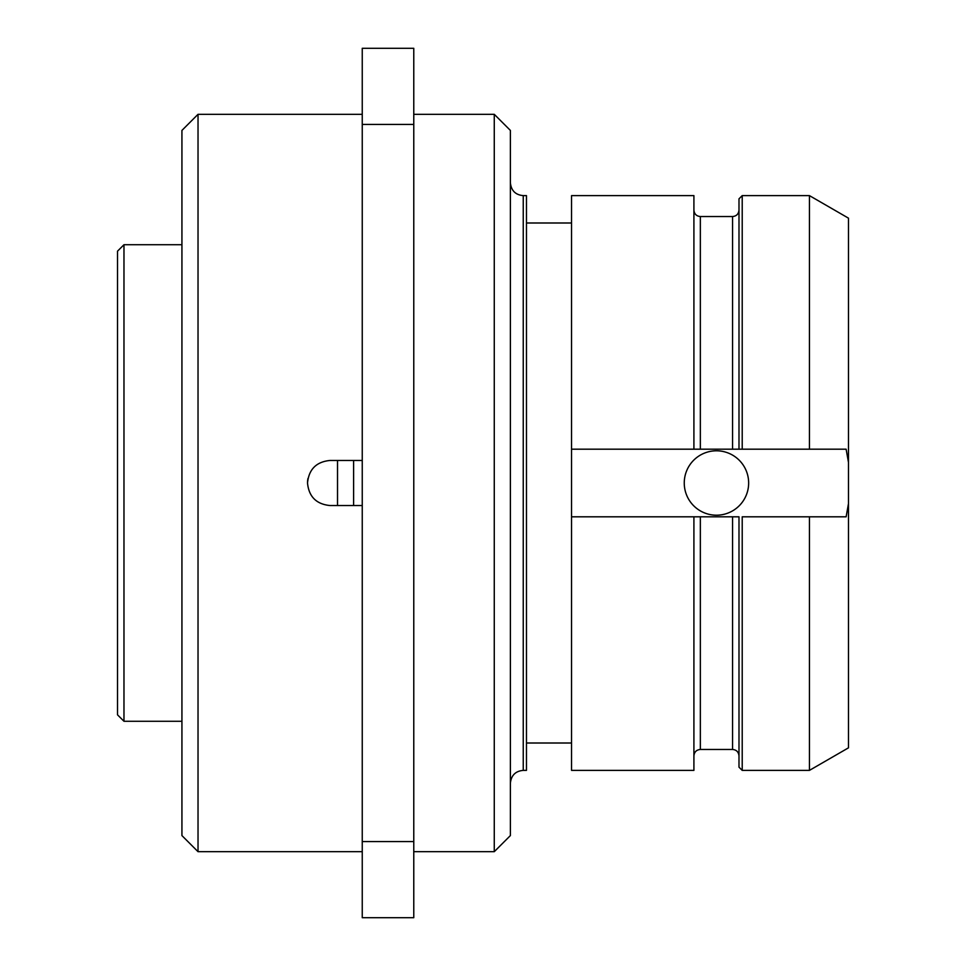 <?xml version="1.0" encoding="UTF-8"?>
<svg xmlns="http://www.w3.org/2000/svg" width="966" height="966" viewBox="0 0 966 966"><rect width="100%" height="100%" fill="white"/><g stroke="black" fill="none" stroke-linecap="round" stroke-linejoin="round"><path stroke-width="1.45" d="M198.03 851.686L198.03 114.314L181.934 130.41L181.934 835.59L198.03 851.686L362.25 851.686M353.616 460.456L330.046 460.456L337.52 460.456L337.52 505.544L330.046 505.544L362.25 505.544L330.046 505.544C316.365 504.204 308.842 496.693 307.514 483C308.842 469.307 316.365 461.796 330.046 460.456L362.25 460.456L353.616 460.456L353.616 505.544M123.974 244.724L123.974 721.276L117.526 714.84L117.526 251.16L123.974 244.724L181.934 244.724M362.25 124.433L362.25 48.3L413.774 48.3L413.774 917.7L362.25 917.7L362.25 124.433L413.774 124.433M362.25 841.567L413.774 841.567M413.774 114.314L494.266 114.314L494.266 851.686L413.774 851.686M494.266 851.686L510.374 835.59L510.374 130.41L494.266 114.314M523.246 770.385L523.246 195.615L526.47 195.615L526.47 770.385L523.246 770.385C515.494 771.073 511.207 775.372 510.374 783.269M809.436 516.81L742.214 516.81L742.214 770.385L738.99 767.161L738.99 516.81L693.914 516.81L693.914 770.385L571.546 770.385L571.546 195.615L693.914 195.615L693.914 449.19L809.436 449.19L809.436 195.615L848.474 218.159L848.474 503.636L846.131 516.81L809.436 516.81L809.436 770.385L848.474 747.841L848.474 503.636M571.546 516.81L693.914 516.81M848.474 462.364L846.131 449.19L738.99 449.19L738.99 198.839L742.214 195.615L742.214 449.19M716.446 450.796A32.204 32.204 0 0 0 684.254 483A32.204 32.204 0 0 0 716.446 515.204A32.204 32.204 0 0 0 748.65 483A32.204 32.204 0 0 0 716.446 450.796M571.546 449.19L693.914 449.19M307.973 478.472A22.544 22.544 0 0 0 307.514 483M732.554 449.19L732.554 216.541C736.466 216.167 738.604 214.017 738.99 210.105M700.35 516.81L700.35 749.459L732.554 749.459L732.554 516.81M732.554 216.541L700.35 216.541L700.35 449.19M123.974 721.276L181.934 721.276M198.03 114.314L362.25 114.314M523.246 195.615C515.494 194.927 511.207 190.628 510.374 182.731M526.47 743.011L571.546 743.011M526.47 222.989L571.546 222.989M742.214 770.385L809.436 770.385M742.214 195.615L809.436 195.615M732.554 749.459C736.466 749.833 738.604 751.983 738.99 755.895M700.35 749.459C696.438 749.833 694.288 751.983 693.914 755.895M700.35 216.541C696.438 216.167 694.288 214.017 693.914 210.105"/></g></svg>
